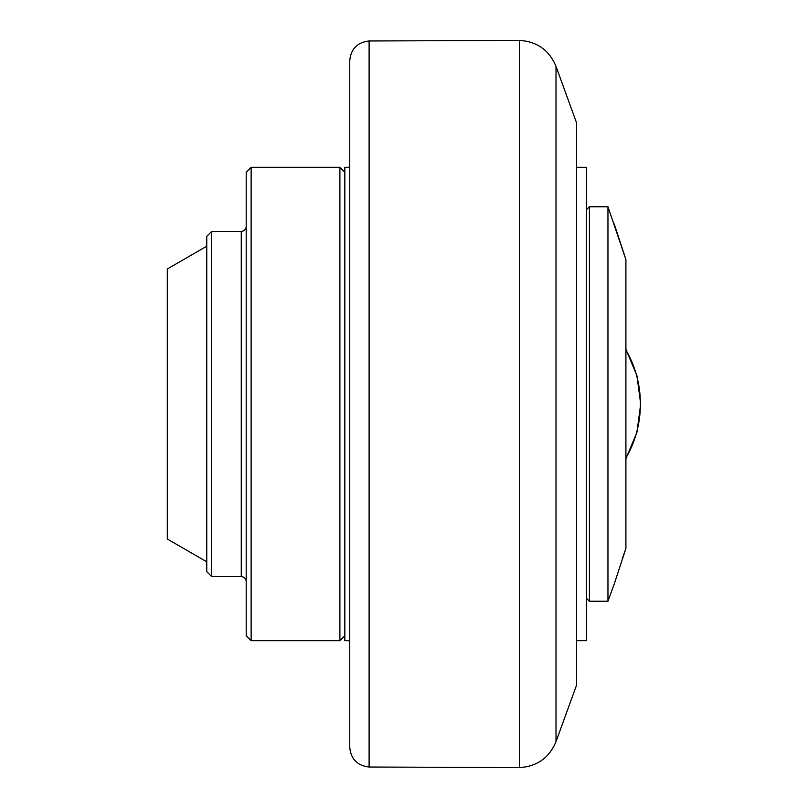 <?xml version="1.0" encoding="UTF-8"?>
<svg xmlns="http://www.w3.org/2000/svg" width="808" height="808" viewBox="0 0 808 808"><rect width="100%" height="100%" fill="white"/><g stroke="black" fill="none" stroke-linecap="round" stroke-linejoin="round"><path stroke-width="1.21" d="M576.589 167.306L586.457 167.306L586.457 640.693L576.589 640.693M556.005 66.357L576.589 122.927L576.589 685.073L556.005 741.643L556.005 66.357C549.177 50.116 536.966 41.46 519.382 40.4L519.382 767.6C536.966 766.54 549.177 757.884 556.005 741.643M349.753 640.693L344.824 640.693L344.824 167.306L349.753 167.306M369.104 40.976C357.328 42.319 350.874 48.894 349.753 60.701L349.753 747.299C350.874 759.106 357.328 765.681 369.104 767.024L369.104 40.976L519.382 40.4M586.457 598.284L589.416 601.243L589.416 206.757L586.457 209.716M614.262 583.911L607.959 601.243L607.959 206.757L589.416 206.757M614.231 583.992L625.907 548.46L625.907 259.54L607.959 206.757M625.745 548.905L622.352 558.54M624.655 256.065L614.231 224.008L625.907 259.54M344.824 635.765L339.895 640.693L339.895 167.306L251.137 167.306L251.137 640.693L246.198 635.765L246.198 172.235L251.137 167.306M211.686 231.411L206.757 236.34L206.757 571.66L211.686 576.589L211.686 231.411L241.269 231.411L241.269 576.589C244.268 576.882 245.915 578.528 246.198 581.518M206.757 246.198L167.306 268.983L167.306 539.017L206.757 561.802M625.907 458.086A108.181 108.181 180 0 0 625.907 349.914M625.907 349.309L636.936 375.68L640.693 404L636.936 432.32L625.907 458.691M369.104 767.024L519.382 767.6M607.959 601.243L589.416 601.243M344.824 172.235L339.895 167.306M251.137 640.693L339.895 640.693M211.686 576.589L241.269 576.589M241.269 231.411C244.268 231.118 245.915 229.472 246.198 226.482"/></g></svg>
